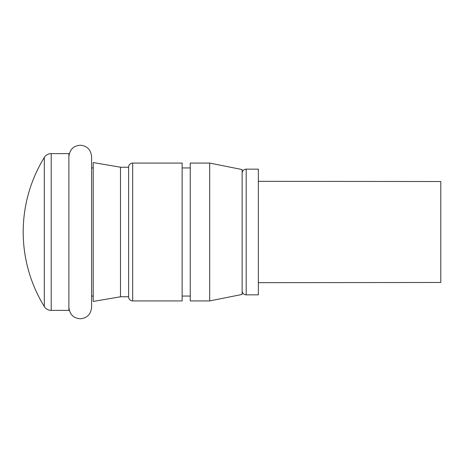 <?xml version="1.0" encoding="UTF-8"?>
<svg xmlns="http://www.w3.org/2000/svg" width="464" height="464" viewBox="0 0 464 464"><rect width="100%" height="100%" fill="white"/><g stroke="black" fill="none" stroke-linecap="round" stroke-linejoin="round"><path stroke-width="0.7" d="M51.208 310.399L68.892 310.399L68.892 153.601L51.208 153.601L51.208 310.399A8.108 8.108 0 0 1 44.306 306.542L44.306 262.636M91.599 296.061L93.218 296.061M91.599 167.939L93.218 167.939M120.507 167.231L120.507 296.769L93.218 301.443L93.218 162.557L120.507 167.231L128.615 167.231L128.615 296.769A4.054 4.054 0 0 0 132.669 300.927L182.132 300.927L182.132 163.073L132.669 163.073L132.669 300.927M120.507 296.769L128.615 296.769M128.615 167.231A4.054 4.054 0 0 1 132.669 163.073M182.132 296.061L190.24 296.061M182.132 167.939L190.24 167.939M190.24 163.073L190.24 300.927L209.699 300.927L209.699 163.073L190.24 163.073M209.699 163.073L242.138 169.563L242.138 294.437L209.699 300.927M23.2 232A142.187 142.187 0 0 1 44.306 157.458L44.306 306.542A142.187 142.187 0 0 1 23.2 232M44.306 201.364L44.306 157.458A8.108 8.108 0 0 1 51.208 153.601M242.138 290.789A4.054 4.054 0 0 0 246.193 294.843L258.355 294.843L258.355 169.157L246.193 169.157L246.193 294.843M242.138 173.211A4.054 4.054 0 0 1 246.193 169.157M258.355 181.32L440.8 181.523L440.8 282.477L258.355 282.68M128.615 167.133L128.615 296.867M68.892 156.588C69.693 149.57 73.474 145.783 80.243 145.238C87.012 145.783 90.799 149.57 91.599 156.588L91.599 307.412C90.799 314.43 87.012 318.217 80.243 318.762C73.474 318.217 69.693 314.43 68.892 307.412"/></g></svg>
